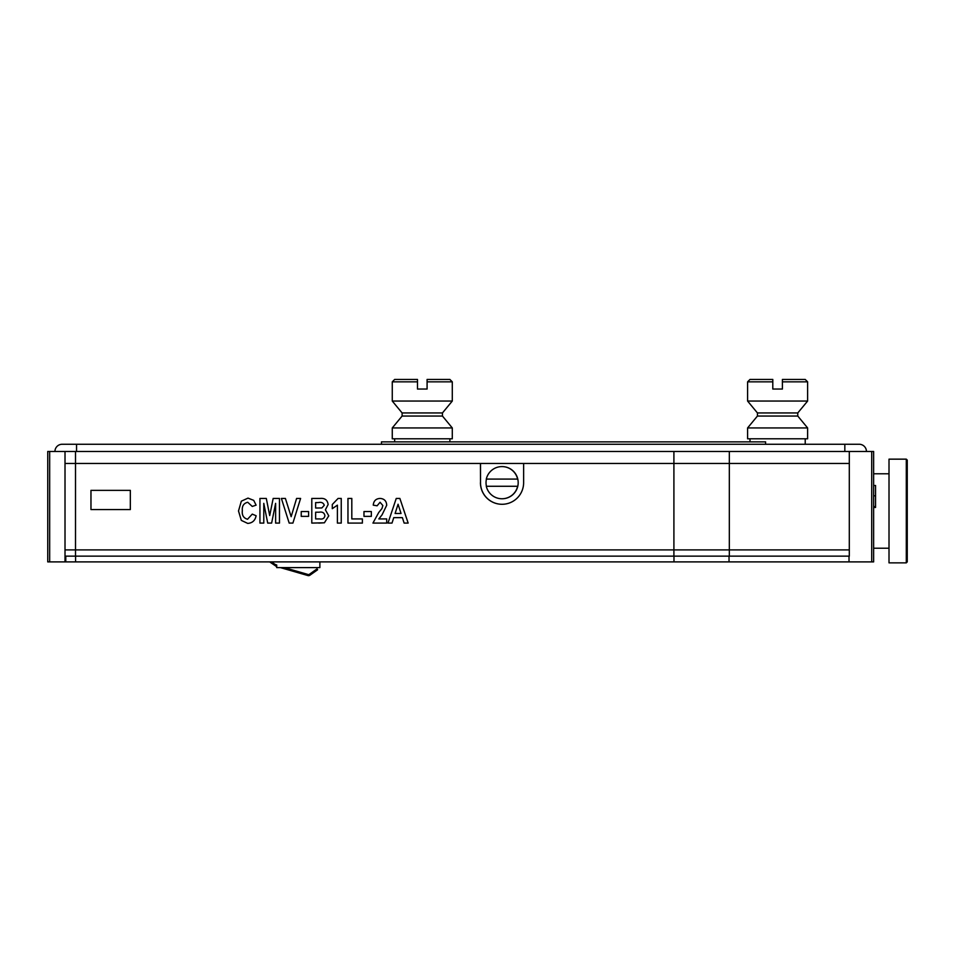 <?xml version="1.0" encoding="UTF-8"?>
<svg xmlns="http://www.w3.org/2000/svg" width="955" height="955" viewBox="0 0 955 955"><rect width="100%" height="100%" fill="white"/><g stroke="black" fill="none" stroke-linecap="round" stroke-linejoin="round"><path stroke-width="1.43" d="M480.437 482.681A21.607 21.595 -90 0 0 502.032 504.288A21.607 21.595 -90 0 0 523.627 482.681L523.627 463.473L673.908 463.473L65.012 463.473L65.012 549.901L65.012 463.473L480.437 463.473L480.508 482.681A21.607 21.595 -90 0 0 502.067 504.288M871.712 451.464L871.712 561.898L873.634 561.898L873.634 451.464L849.305 451.464L849.305 549.901L65.012 549.901L65.012 561.898L47.75 561.898L47.75 451.464L49.672 451.464L49.672 561.898M90.964 509.564L130.334 509.564L130.334 490.357L90.964 490.357L90.964 509.564M480.508 463.473L480.508 482.681M849.305 463.473L673.908 463.473L849.305 463.473M907.25 561.898L906.295 562.865L907.25 561.898L907.25 460.107L906.295 459.152L889.01 459.152L889.01 562.865L906.295 562.865L906.295 459.152M501.96 498.761A16.08 16.08 -90 0 1 486.298 486.274L517.634 486.274A16.08 16.08 -90 0 1 501.96 498.761L502.103 498.761A16.08 16.08 90 0 0 518.183 482.681A16.08 16.08 90 0 0 502.103 466.589L501.96 466.589A16.08 16.08 -90 0 0 486.298 479.076L517.634 479.076A16.08 16.08 -90 0 0 501.96 466.589M517.634 486.274L517.777 486.274A16.08 16.08 -90 0 0 517.777 479.076L517.634 479.076M486.441 479.076A16.08 16.08 -90 0 0 486.441 486.274A16.08 16.08 90 0 1 486.441 479.076M844.829 451.464L844.829 444.266L62.159 444.266A7.198 7.198 0 0 0 54.948 451.464A7.198 7.198 0 0 1 62.159 444.266L76.555 444.266L76.555 451.464M844.829 444.266L859.237 444.266A7.198 7.198 0 0 1 866.436 451.464A7.198 7.198 0 0 0 859.237 444.266A7.198 7.198 0 0 1 866.436 451.464M807.62 401.052L807.62 381.845L805.22 379.445L782.408 379.445L782.408 389.043L772.798 389.043L772.798 381.845L747.598 381.845L747.598 401.052L807.62 401.052L797.771 412.942L757.434 412.942L757.434 416.046L747.598 427.936L747.598 438.799L807.62 438.799L807.62 427.936L747.598 427.936M805.22 438.799L805.22 444.266M797.771 412.942L797.771 416.046L757.434 416.046M797.771 416.046L807.62 427.936M747.598 381.845L749.997 379.445L772.798 379.445L772.798 381.845M452.288 401.052L452.288 381.845L449.889 379.445L427.088 379.445L427.088 389.043L417.478 389.043L417.478 381.845L392.266 381.845L392.266 401.052L452.288 401.052L442.452 412.942L402.115 412.942L402.115 416.046L392.266 427.936L392.266 438.799L452.288 438.799L452.288 427.936L392.266 427.936M449.889 438.799L449.889 441.867M442.452 412.942L442.452 416.046L402.115 416.046M442.452 416.046L452.288 427.936M392.266 381.845L394.666 379.445L417.478 379.445L417.478 381.845M765.6 444.266L765.6 441.867L381.463 441.867L381.463 444.266M319.877 561.898L319.877 567.592L276.723 567.592L276.723 565.002A7.533 7.533 0 0 1 272.354 561.898M270.731 561.898L276.723 565.42M284.232 567.592L308.143 574.516A1.444 1.444 0 0 0 309.384 574.301L317.036 568.882L317.597 569.669L309.933 575.089A2.399 2.399 0 0 1 307.88 575.435L280.77 567.592M276.723 566.422L269.716 561.898M308.143 574.516A1.444 1.444 0 0 0 309.384 574.301A1.444 1.444 0 0 1 308.143 574.516M317.597 569.669L309.933 575.089L317.597 569.669M276.723 567.568L276.365 566.327M276.365 565.324L276.365 564.978A7.533 7.533 0 0 1 272.008 561.898M317.538 569.705L309.933 575.208A2.399 2.399 0 0 1 307.88 575.555L280.34 567.592M276.365 566.446L269.68 561.898M317.597 569.789L309.933 575.208L317.597 569.789M247.548 519.245L252.263 514.124L256.107 515.724C255.212 520.475 252.418 523.03 247.727 523.412L241.317 520.391L238.499 510.973L241.34 501.184L248.013 498.104L253.708 500.372L256.107 505.159L252.263 506.437L247.727 502.27C243.668 503.297 241.878 506.09 242.343 510.662C241.806 515.246 243.549 518.111 247.548 519.245C243.537 518.111 241.806 515.246 242.331 510.662L242.343 510.662C241.866 506.09 243.668 503.297 247.727 502.27M248.013 498.104L253.708 500.372L256.107 505.159L252.263 506.437M252.263 514.124L256.107 515.724C255.2 520.475 252.407 523.03 247.727 523.412M263.783 523.089L259.939 523.089L259.939 498.426L266.302 498.426L269.704 515.569L273.178 498.426L279.469 498.426L279.469 523.089L275.625 523.089L275.625 503.357L271.626 523.089L267.71 523.089L263.783 503.357L263.783 523.089L263.783 503.357M275.625 503.357L271.626 523.089M279.469 498.426L279.469 523.089M266.302 498.426L269.704 515.569M292.899 523.089L289.186 523.089L281.391 498.426L285.39 498.426L291.156 516.679L296.599 498.426L300.598 498.426L292.899 523.089L300.598 498.426M285.39 498.426L291.156 516.679M308.596 516.369L301.231 516.369L301.231 511.558L308.596 511.558L308.596 516.369L308.596 511.558M315.639 502.593L315.639 508.036L321.859 507.953L324.282 505.255C323.375 502.76 321.346 501.876 318.218 502.593L315.639 502.593L315.639 508.036M311.796 523.089L311.796 498.426L320.08 498.426C324.831 497.973 327.505 500.014 328.126 504.538L325.369 509.815L328.759 515.843L324.402 522.791L311.796 523.089M315.639 512.202L315.639 518.923L319.698 518.923C322.706 519.46 324.449 518.362 324.927 515.628C324.318 512.775 322.408 511.629 319.185 512.202L315.639 512.202L315.639 518.923M320.08 498.426L320.08 498.426C324.831 497.973 327.517 500.014 328.126 504.538L325.38 509.815L328.771 515.843L324.402 522.791L318.695 523.089M341.245 498.426L341.245 523.089L337.401 523.089L337.401 505.159L332.292 508.681L332.28 504.515L338.094 498.426L341.245 498.426L341.245 523.089M337.401 505.159L332.28 508.681M362.375 523.089L347.966 523.089L347.966 498.426L351.81 498.426L351.81 518.923L362.375 518.923L362.375 523.089L362.375 518.923M351.81 498.426L351.81 518.923M378.849 518.923L386.703 518.923L386.703 523.089L372.939 523.089L378.753 512.465L381.964 508.538L382.86 505.529L380.066 502.27L377.106 505.792L373.262 505.159C373.644 500.886 375.936 498.641 380.15 498.426C384.304 498.749 386.489 501.029 386.703 505.279L382.072 514.817L378.849 518.923L382.072 514.817L386.703 505.279C386.489 501.029 384.304 498.749 380.15 498.426L380.15 498.426M380.066 502.27L377.094 505.792M386.703 518.923L386.703 523.089M399.87 498.426L408.155 523.089L404.132 523.089L402.377 517.646L393.758 517.646L392.004 523.089L387.981 523.089L396.253 498.426L399.87 498.426L408.155 523.089M395.095 513.48L401.04 513.48L398.068 504.24L395.095 513.48L398.068 504.24M393.758 517.646L392.004 523.089M371.34 516.369L363.974 516.369L363.974 511.558L371.34 511.558L371.34 516.369L371.34 511.558M65.012 549.901L849.305 549.901L849.305 556.144L65.012 556.144M849.305 451.464L65.012 451.464L65.012 463.473M871.712 561.898L65.012 561.898M65.012 451.464L49.672 451.464M65.788 556.144L65.788 561.898M873.634 507.463L875.556 507.463L875.556 485.486L873.634 485.486M875.556 495.8L873.634 495.8M875.556 506.604L873.634 506.604M75.505 556.144L75.505 451.464M673.908 556.144L673.908 451.464M729.334 556.144L729.334 451.464M807.62 381.845L782.408 381.845M452.288 381.845L427.088 381.845M849.019 556.144L849.019 561.898L849.007 556.144M729.035 556.144L729.035 561.898M673.979 556.144L673.979 561.898M75.576 556.144L75.576 561.898M889.01 473.787L873.634 473.787M889.01 548.218L873.634 548.218M749.997 438.799L749.997 441.867M757.434 412.942L747.598 401.052M394.666 438.799L394.666 441.867M402.115 412.942L392.266 401.052"/></g></svg>
